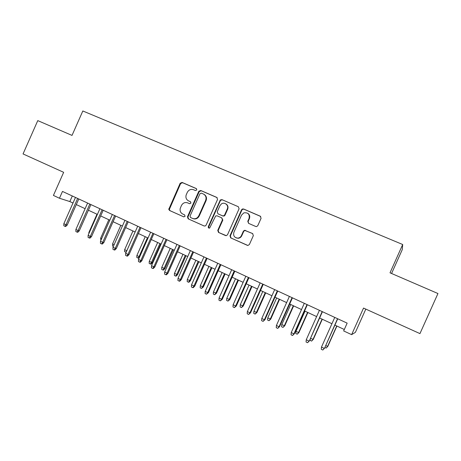 <?xml version="1.0" encoding="UTF-8"?>
<svg xmlns="http://www.w3.org/2000/svg" width="461" height="461" viewBox="0 0 461 461"><rect width="100%" height="100%" fill="white"/><g stroke="black" fill="none" stroke-linecap="round" stroke-linejoin="round"><path stroke-width="0.69" d="M196.789 189.961L196.288 188.561L182.107 182.435L180.159 183.271L168.795 209.294L169.625 210.521L183.714 216.837L185.091 216.267L184.596 214.861L182.758 214.037C180.585 212.855 179.744 210.982 180.228 208.418L181.444 205.514C182.919 202.892 185.011 202.016 187.719 202.88L189.563 203.693L190.94 203.117L190.439 201.711L188.601 200.904C186.336 199.671 185.512 197.729 186.123 195.078L187.275 192.404C188.745 189.776 190.842 188.889 193.562 189.742L195.406 190.543L196.789 189.961M255.722 226.478L256.633 226.576L257.797 225.642L261.082 218.284L260.304 216.209L243.592 208.989L242.325 209.023L241.547 209.83L229.964 235.825L230.719 237.893L247.897 245.465L249.384 244.509L253.348 235.623L252.576 233.537L244.543 230.275L243.362 231.209L241.408 235.594C240.671 237.098 239.49 237.945 237.864 238.13C234.378 237.715 233.059 235.755 233.9 232.258L241.529 215.126L243.823 212.878C248.018 212.319 249.77 214.158 249.067 218.405L247.793 221.268L248.56 223.343L255.722 226.478M351.628 334.646L363.533 308.069L419.954 333.608L437.95 293.53L390.012 272.814L402.695 244.509L82.83 110.974L72.02 135.407L37.773 120.609L23.05 153.934L63.653 172.316L53.424 195.429L59.463 198.247L62.477 191.43L347.156 323.144L343.664 330.929L351.628 334.646L355.414 332.318L365.815 309.101M217.552 199.446L216.814 197.423L200.766 190.497L198.841 191.223L187.454 216.814L188.163 218.831L204.108 225.971L205.364 225.936L206.107 225.158L217.552 199.446M221.966 199.648L238.337 206.724L239.092 208.77L227.527 234.735L226.299 235.669L218.502 232.419L217.759 230.367L222.427 219.885L221.689 217.84L217.073 215.811L215.69 215.915L209.611 228.097C208.551 228.218 208.118 227.734 208.303 226.651L220.364 199.924L221.966 199.648L238.337 206.724M391.573 273.488L402.274 249.614L402.695 244.509M59.463 198.247L69.83 201.561L72.988 203.03M76.301 204.575L85.112 208.683M80.398 228.31L88.42 210.228L97.386 214.405M100.677 215.938L109.816 220.197M113.089 221.724L122.396 226.057M125.657 227.578L135.136 231.998M138.381 233.508L148.039 238.009M151.271 239.518L161.102 244.1M164.318 245.598L174.333 250.265M177.537 251.758L187.736 256.518M190.923 257.999L201.319 262.845M204.482 264.32L215.068 269.253M218.214 270.722L229.008 275.747M232.131 277.205L243.126 282.328M246.232 283.78L257.434 289.001M260.517 290.436L271.932 295.755M274.998 297.184L286.627 302.606M289.669 304.024L301.523 309.55M304.542 310.956L316.621 316.586M319.617 317.981L331.932 323.72M334.899 325.103L344.309 329.494M72.302 195.977L69.83 201.561M169.314 208.695L168.87 209.686M190.641 201.832L189.062 201.14M196.576 188.756L182.585 182.712L180.637 183.541L169.296 209.507L170.126 210.735L183.864 216.889M217.177 197.648L201.203 190.756L199.233 191.586L187.921 217.016L188.63 219.027L204.292 226.04M201.371 193.124L199.982 193.706L190.024 216.094L190.526 217.506L192.473 218.381C194.363 219.113 196.098 218.779 197.683 217.379L198.812 215.76L205.646 200.402C206.609 197.527 205.837 195.383 203.33 193.972L201.371 193.124M192.929 218.577C194.813 219.309 196.547 218.975 198.132 217.575L199.256 215.961L198.812 215.76M204.004 194.335C206.326 195.804 207.018 197.907 206.073 200.639L199.256 215.961M225.677 235.623L218.502 232.419M221.816 217.909L222.824 220.081L218.168 230.54L218.906 232.586M222.358 199.89L220.767 200.16L220.352 200.725L208.729 226.829L209.064 228.155M227.273 209.006C229.146 205.278 224.323 201.428 221.188 204.125L219.885 205.796L217.229 211.772L217.967 213.806L222.582 215.834L223.873 215.783L224.605 215.005L227.273 209.006L227.659 209.231C228.449 206.937 227.867 205.168 225.913 203.912M227.659 209.231L224.991 215.212L224.265 215.99L222.974 216.036L218.37 214.013M247.707 213.27C249.632 214.567 250.196 216.347 249.407 218.606L248.133 221.464L248.612 223.36M236.176 237.899L238.228 238.285C239.847 238.101 241.028 237.254 241.766 235.755L241.408 235.594M252.784 233.652L244.895 230.448L243.713 231.376L241.766 235.755M260.684 216.445L243.944 209.213L242.682 209.242L241.898 210.049L230.344 235.986L231.094 238.049L247.505 245.402M77.638 198.443L65.992 224.743L67.231 225.049L65.704 226.501L65.013 226.334L65.992 224.743L63.831 223.712L75.466 197.441M67.231 225.049L78.785 198.973M65.013 226.334L63.814 225.757L63.831 223.712M88.823 233.721L88.84 232.575L96.983 214.215M88.84 232.575L89.244 232.77M100.884 240.325L100.636 238.204L108.831 219.736M100.636 238.204L101.616 238.677M113.406 246.312L112.524 245.892L112.57 243.904L120.817 225.325M112.57 243.904L114.144 244.653M126.118 252.305L124.597 251.666L124.654 249.666L132.952 230.978M124.654 249.666L126.827 250.703M126.798 250.778L125.813 252.242M89.809 204.073L78.082 230.535L79.286 230.817L77.753 232.281L77.085 232.125L78.082 230.535L75.892 229.486L87.607 203.053M79.286 230.817L90.909 204.586M77.085 232.125L75.869 231.543L75.892 229.486M102.129 209.772L90.321 236.395L91.485 236.66L89.953 238.13L89.301 237.991L90.321 236.395L88.109 235.335L99.899 208.741M91.485 236.66L103.189 210.268M89.301 237.991L88.074 237.398L88.109 235.335M114.599 215.546L102.717 242.325L103.84 242.572L102.302 244.059L101.679 243.927L102.717 242.325L100.475 241.253L112.34 214.498M103.84 242.572L115.619 216.019M101.679 243.927L100.435 243.327L100.475 241.253M127.224 221.384L115.262 248.335L116.345 248.554L114.806 250.058L114.201 249.937L115.262 248.335L112.991 247.246L124.943 220.329M116.345 248.554L128.204 221.839M114.201 249.937L112.945 249.332L112.991 247.246M139.458 257.33L138.577 258.195L136.813 257.503L136.877 255.498L139.095 256.558L147.451 237.738M138.046 258.091L139.095 256.558L139.741 256.685M136.877 255.498L145.227 236.7M140.011 227.302L127.968 254.414L129.011 254.616L127.466 256.132L126.89 256.022L127.968 254.414L125.669 253.32L137.695 226.23M129.011 254.616L140.945 227.734M126.89 256.022L125.611 255.411L125.669 253.32M152.407 262.637L150.937 264.101L150.424 264.015L149.18 263.415L149.249 261.404L152.407 262.637L160.728 243.927M150.424 264.015L151.49 262.476L159.909 243.546M149.249 261.404L157.656 242.492M152.96 233.295L140.836 260.574L141.832 260.753L140.288 262.28L139.735 262.182L140.836 260.574L138.507 259.462L150.614 232.211M141.832 260.753L153.853 233.704M139.735 262.182L138.444 261.566L138.507 259.462M164.917 268.607L163.442 270.083L162.958 270.008L161.696 269.403L161.771 267.38L164.917 268.607L173.29 249.781M162.958 270.008L164.041 268.463L172.512 249.418M161.771 267.38L170.236 248.358M166.069 239.357L153.865 266.815L154.815 266.971L153.271 268.509L152.741 268.423L153.865 266.815L151.508 265.686L163.701 238.262M154.815 266.971L166.917 239.749M152.741 268.423L151.433 267.801L151.508 265.686M177.583 274.647L176.102 276.133L175.641 276.07L174.362 275.459L174.448 273.431L177.583 274.647L186.008 255.711M175.641 276.07L176.747 274.526L185.276 255.365M174.448 273.431L182.965 254.293M179.352 245.506L167.061 273.131L167.971 273.264L166.421 274.814L165.914 274.744L167.061 273.131L164.675 271.99L176.949 244.393M167.971 273.264L180.153 245.874M165.914 274.744L164.589 274.111L164.675 271.99M190.399 280.761L188.924 282.265L188.48 282.213L187.189 281.596L187.287 279.556L190.399 280.761L198.881 261.71M188.48 282.213L189.609 280.663L198.195 261.387M187.287 279.556L195.856 260.298M192.802 251.729L180.43 279.533L181.288 279.637L179.738 281.204L179.26 281.152L180.43 279.533L178.009 278.375L190.37 250.6M181.288 279.637L193.557 252.075M179.26 281.152L177.917 280.507L178.009 278.375M203.376 286.955L201.48 288.43L200.172 287.802L200.276 285.757L203.376 286.955L211.916 267.783M201.48 288.43L202.633 286.88L211.271 267.484M200.276 285.757L208.908 266.383M206.43 258.033L193.972 286.016L194.784 286.097L193.234 287.676L192.779 287.635L193.972 286.016L191.522 284.846L203.964 256.892M194.784 286.097L207.133 258.356M192.779 287.635L191.419 286.984L191.522 284.846M216.514 293.219L214.642 294.723L213.322 294.089L213.431 292.032L216.514 293.219L225.112 273.932M214.642 294.723L215.817 293.173L224.513 273.655M213.431 292.032L222.121 272.537M220.237 264.424L207.686 292.585L208.453 292.637L206.47 294.204L207.686 292.585L205.208 291.398L217.736 263.266M208.453 292.637L220.888 264.723M206.47 294.204L205.093 293.548L205.208 291.398M229.82 299.569L227.97 301.096L226.633 300.457L226.754 298.388L229.82 299.569L238.475 280.161M227.97 301.096L229.169 299.541L237.928 279.908M226.754 298.388L235.502 278.778M234.223 270.895L221.585 299.241L222.3 299.264L220.346 300.86L221.585 299.241L219.073 298.037L231.693 269.72M222.3 299.264L234.822 271.172M220.346 300.86L218.952 300.192L219.073 298.037M243.293 305.995L241.472 307.55L240.112 306.899L240.244 304.825L243.293 305.995L252.006 286.471M241.472 307.55L242.688 305.995L251.504 286.235M240.244 304.825L249.049 285.088M248.398 277.453L235.669 305.983L236.326 305.983L234.401 307.608L235.669 305.983L233.122 304.761L245.834 276.266M236.326 305.983L248.94 277.701M234.401 307.608L232.989 306.928L233.122 304.761M256.933 312.506L255.14 314.085L253.763 313.428L253.907 311.348L256.933 312.506L265.703 292.856M255.14 314.085L256.379 312.529L265.259 292.649M253.907 311.348L262.77 291.485M262.758 284.097L249.943 312.812L250.542 312.788L248.646 314.442L249.943 312.812L247.355 311.578L260.16 282.893M250.542 312.788L263.248 284.322M248.646 314.442L247.217 313.757L247.355 311.578M270.751 319.093L268.982 320.706L267.593 320.043L267.743 317.946L270.751 319.093L279.585 299.322M268.982 320.706L270.25 319.145L279.187 299.137M267.743 317.946L276.669 297.962M277.315 290.828L264.401 319.738L264.948 319.68L263.081 321.369L264.401 319.738L261.785 318.482L274.675 289.612M264.948 319.68L277.747 291.029M263.081 321.369L261.629 320.672L261.785 318.482M284.748 325.771L283.008 327.414L281.596 326.74L281.757 324.636L284.748 325.771L293.64 305.873M283.008 327.414L284.299 325.852L293.294 305.712M281.757 324.636L290.741 304.525M292.061 297.656L279.061 326.751L279.55 326.67L277.712 328.388L279.061 326.751L276.404 325.483L289.393 296.417M279.55 326.67L292.441 297.829M277.712 328.388L276.243 327.685L276.404 325.483M298.924 332.537L297.212 334.208L295.783 333.522L295.95 331.413L298.924 332.537L307.879 312.512M297.212 334.208L298.526 332.64L307.591 312.374M295.95 331.413L305.003 311.169M307.014 304.571L293.916 333.868L294.349 333.752L292.545 335.504L293.916 333.868L291.225 332.577L304.306 303.321M294.349 333.752L307.331 304.715M292.545 335.504L291.052 334.79L291.225 332.577M310.501 338.351L313.284 339.388L322.302 319.231M313.284 339.388L311.601 341.088L312.944 339.521L322.066 319.127M311.601 341.088L310.155 340.397L310.288 338.829M322.17 311.584L309.348 340.933L307.573 342.713L308.974 341.077L306.248 339.769L319.427 310.316M309.348 340.933L322.423 311.699M307.573 342.713L306.064 341.993L306.248 339.769M325.714 345.612L327.834 346.326L336.916 326.042M327.834 346.326L326.181 348.061L327.552 346.488L336.737 325.962M326.181 348.061L324.896 347.444M337.538 318.695L324.556 348.211L322.815 350.026L324.244 348.383L321.478 347.064L334.755 317.404M324.556 348.211L337.729 318.782M322.815 350.026L321.282 349.294L321.478 347.064M170.126 210.735L169.625 210.521M169.435 208.747L168.933 208.533M180.637 183.541L180.159 183.271M182.585 182.712L182.107 182.435M188.63 219.027L188.163 218.831M187.921 217.016L187.454 216.814M199.233 191.586L198.789 191.332M201.203 190.756L200.766 190.497M217.143 197.625L216.814 197.423M206.073 200.639L205.646 200.402M218.168 230.54L217.759 230.367M222.824 220.081L222.427 219.885M208.729 226.829L208.303 226.651M220.352 200.725L219.955 200.489M222.974 216.036L222.582 215.834M224.991 215.212L224.605 215.005M248.133 221.464L247.793 221.268M249.407 218.606L249.067 218.405M243.713 231.376L243.362 231.209M245.771 230.552L245.419 230.379M231.094 238.049L230.719 237.893M230.344 235.986L229.964 235.825M241.898 210.049L241.547 209.83M243.944 209.213L243.592 208.989M260.615 216.411L260.304 216.209M169.296 209.507L168.795 209.294M199.285 191.482L198.841 191.223M198.132 217.575L197.683 217.379M224.265 215.99L223.873 215.783M220.767 200.16L220.364 199.924M238.228 238.285L237.864 238.13M244.895 230.448L244.543 230.275M242.682 209.242L242.325 209.023"/></g></svg>
